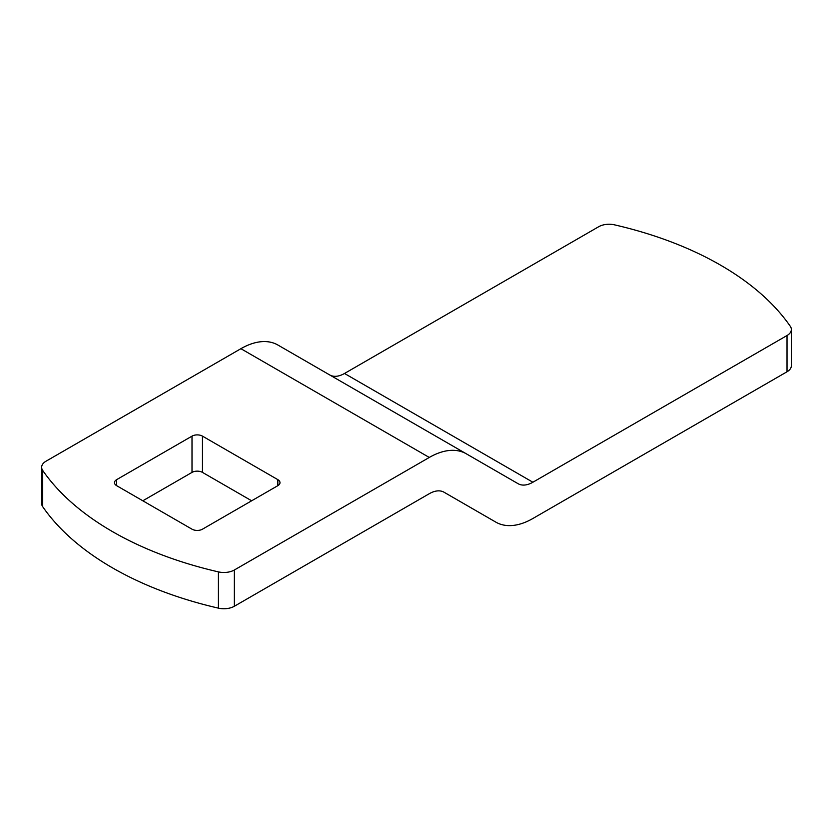 <?xml version="1.0" encoding="UTF-8"?>
<svg xmlns="http://www.w3.org/2000/svg" width="833" height="833" viewBox="0 0 833 833"><rect width="100%" height="100%" fill="white"/><g stroke="black" fill="none" stroke-linecap="round" stroke-linejoin="round"><path stroke-width="1.25" d="M42.702 470.437L42.702 506.693A314.51 181.584 0 0 0 112.476 567.856A314.51 181.584 0 0 0 218.423 608.142L218.423 571.886A14.796 8.549 0 0 0 234.365 569.991L429.287 457.452L240.904 348.694L45.982 461.232A14.796 8.549 0 0 0 41.65 467.271A14.796 8.549 0 0 0 42.702 470.437A314.51 181.584 0 0 0 112.476 531.6A314.51 181.584 0 0 0 218.423 571.886M240.904 348.694A74.002 42.722 -60 0 1 277.899 345.029L518.095 483.702A29.603 17.087 120 0 0 532.891 482.234L787.018 335.522A14.796 8.549 0 0 0 791.35 329.472A14.796 8.549 0 0 0 790.298 326.307A314.51 181.584 180 0 0 614.577 224.858A14.796 8.549 0 0 0 598.635 226.753L344.508 373.476A29.603 17.087 -60 0 1 329.816 374.996M234.365 569.991L234.365 606.247L429.287 493.709A29.603 17.087 120 0 1 444.083 492.241L495.885 522.156A74.002 42.722 120 0 0 532.891 518.49L787.018 371.768L787.018 335.522M116.662 485.681L192.007 529.184A7.403 4.269 180 0 0 202.471 529.184L277.826 485.681L277.826 479.641L202.471 436.138A7.403 4.269 180 0 0 192.007 436.138L116.662 479.641A7.403 4.269 180 0 0 114.485 482.661A7.403 4.269 180 0 0 116.662 485.681L116.662 479.641M277.826 479.641A7.403 4.269 180 0 1 279.992 482.661A7.403 4.269 180 0 1 277.826 485.681M251.66 500.789L202.471 472.394L202.471 436.138M142.818 500.789L192.007 472.394A7.403 4.269 180 0 1 202.471 472.394M234.365 606.247A14.796 8.549 180 0 1 218.423 608.142M42.702 506.693A14.796 8.549 180 0 1 41.65 503.528L41.65 467.271M466.282 453.787L277.899 345.029L466.282 453.787A74.002 42.722 120 0 0 429.287 457.452M443.979 492.188L495.885 522.156M791.35 329.472L791.35 365.729A14.796 8.549 180 0 1 787.018 371.768M192.007 472.394L192.007 436.138M532.891 482.234L344.508 373.476"/></g></svg>
